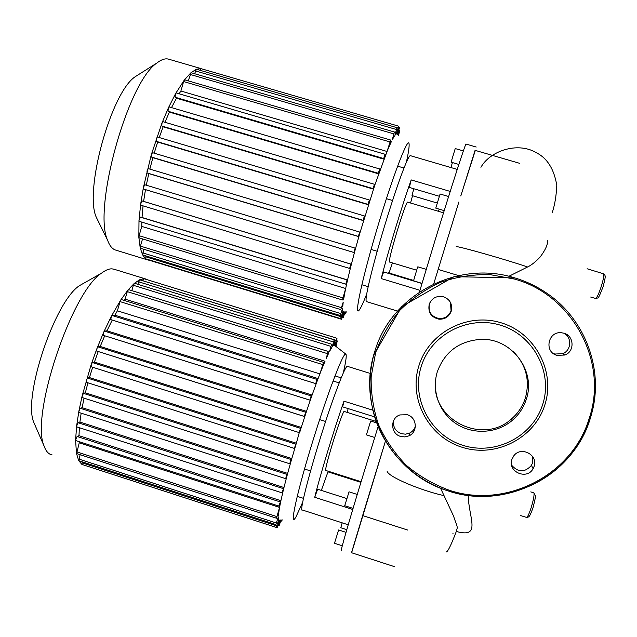 <?xml version="1.0" encoding="UTF-8"?>
<svg xmlns="http://www.w3.org/2000/svg" width="637" height="637" viewBox="0 0 637 637"><rect width="100%" height="100%" fill="white"/><g stroke="black" fill="none" stroke-linecap="round" stroke-linejoin="round"><path stroke-width="0.96" d="M378.139 426.543L364.929 469.19C350.024 517.817 339.887 552.98 341.376 550.368M407.831 530.095L362.628 515.572L385.441 441.138L351.624 552.765M344.163 411.446L344.107 411.43C343.359 410.961 337.268 427.945 332.012 445.311C327.291 461.092 325.196 469.469 325.73 470.44L361.107 481.707M347.396 366.347L347.276 366.307C345.62 366.649 341.082 377.192 333.637 397.934C317.21 443.655 297.726 514.25 302.4 510.022L348.216 524.784M352.739 509.481L314.742 497.29C320.029 475.528 333.677 430.596 343.956 401.167L342.666 406.868L374.683 416.901M346.026 532.349L338.613 529.96L334.481 543.257L342.292 545.782M349.052 491.828L344.736 505.706L353.065 508.382M376.722 422.904L370.686 421.017L366.41 434.864L374.723 437.484M342.18 522.842L340.787 527.747L346.799 529.689M303.515 498.373L297.216 496.35M341.201 377.852L334.99 375.918M339.187 382.901L333.055 380.99M325.626 421.487L319.631 419.608M310.545 470.926L304.502 468.999M346.783 498.556L317.64 489.224L314.742 497.29M360.916 482.352L327.975 471.85L321.327 490.41M328.453 472.001L328.66 471.372M347.093 412.362L348.176 408.596M372.852 410.204L343.956 401.167M362.668 515.588L351.505 552.725L394.526 566.675M440.549 488.189L453.695 516.368C455.264 522.356 459.022 528.113 456.203 529.681L456.817 530.159C451.004 545.543 447.389 552.789 445.98 551.897M547.74 240.595C547.669 244.982 545.113 250.476 540.065 257.093C535.478 261.934 531.322 265.223 527.587 266.967L508.875 276.299M476.213 147.036L466.045 144.073C466.101 141.406 451.944 185.104 435.334 239.377L419.441 292.017M433.749 283.791L458.879 201.945L433.749 283.791M443.535 212.806L407.489 202.112C406.183 203.322 402.775 212.846 397.249 230.698C391.636 249.529 389.016 259.96 389.374 261.99L416.63 270.207M457.247 169.402L410.411 155.675C409.249 155.269 406.008 162.324 400.681 176.823C393.26 197.191 382.837 230.514 375.512 257.34C367.979 285.424 364.945 300.17 366.41 301.588L397.552 311.087M419.95 290.305L381.213 278.568C388.148 251.328 402.17 205.154 411.191 179.921L409.36 187.429L439.259 196.26M426.225 269.347L417.824 266.815L417.092 268.806L413.548 280.798L422.02 283.361M440.087 194.03L435.772 208.124L444.204 210.64M463.362 150.929L455.232 148.564L451.1 162.18L458.855 164.45M368.154 286.666L361.864 284.763M404.001 168.033L397.599 166.153M392.567 200.496L386.42 198.672M377.192 251.273L371.084 249.433M439.204 209.159L438.527 211.317M452.413 162.57L450.94 167.555M421.973 283.513L383.673 271.927L381.213 278.568M413.604 280.439L388.514 272.851L388.339 273.337M389.056 273.01L392.416 262.906M410.539 203.02L412.545 195.734M413.787 188.735L412.02 195.575L437.165 203.02M450.224 191.426L411.191 179.921M519.489 163.279L475.075 150.34L460.814 195.965M475.321 150.412L460.774 195.957M458.608 275.598L438.192 269.451M435.374 382.367C432.125 420.34 483.045 445.128 511.376 419.027C518.032 413.333 522.69 406.326 525.374 398.014C530.135 380.464 526.186 365.057 513.533 351.799M437.308 371.801C431.384 390.879 439.395 412.824 456.291 423.828C473.14 434.888 496.756 433.534 512.14 420.5C518.868 414.743 523.582 407.664 526.289 399.264C536.354 370.63 511.28 337.753 480.72 339.37C459.181 341.002 444.706 351.815 437.308 371.801M544.866 404.798C555.711 371.427 535.04 332.785 501.048 322.776C467.208 312.265 428.789 332.657 418.851 365.909C408.421 399.009 428.637 437.006 462.231 447.301C495.658 458.091 534.531 438.336 544.866 404.798M542.732 404.336C553.187 372.135 533.249 334.855 500.451 325.188C467.797 315.036 430.716 334.712 421.129 366.808C411.048 398.754 430.572 435.429 462.988 445.359C495.26 455.766 532.763 436.695 542.732 404.336M563.817 333.183C572.225 337.236 571.413 350.621 562.582 353.71L554.827 354.037L553.099 353.352M556.937 355.35L564.844 355.024C574.893 351.552 574.24 335.818 563.928 333.215L561.412 332.745C547.955 331.073 543.839 351.998 556.937 355.35M450.447 302.4L451.068 310.617C448.942 316.087 444.944 318.731 439.06 318.548C431.305 316.7 428.08 311.867 429.386 304.032L430.118 302.225M451.267 311.127C452.644 303.913 449.865 299.064 442.93 296.587C436.289 295.632 431.711 298.235 429.187 304.422C427.857 312.393 431.138 317.322 439.036 319.201C445.024 319.384 449.101 316.693 451.267 311.127M415.364 426.328C414.4 429.354 412.497 431.599 409.655 433.064L405.554 434.179L401.318 433.686C395.41 431.265 392.838 426.909 393.618 420.627M407.282 414.743L399.869 414.934C389.932 418.095 390.473 433.765 400.609 436.425L404.917 436.926L409.097 435.796C418.143 431.862 416.893 417.275 407.282 414.743M532.357 456.156L532.444 463.091L531.433 465.36C524.824 472.678 518.215 472.622 511.615 465.201M511.877 459.42C507.347 471.762 526.934 480.37 533.097 468.713L534.132 466.395C538.376 454.953 521.13 445.844 513.892 455.686L511.877 459.42M149.098 259.856L149.305 260.246L148.118 260.047L145.634 258.781L142.569 254.824L140.228 247.968L138.842 237.346L138.993 220.458L140.689 203.936L143.429 187.389L151.343 154.584L162.037 122.877L168.431 107.78L175.653 93.48L184.292 80.071L190.893 72.801L196.292 69.25L200.743 68.565L202.439 69.059M147.665 259.912L115.934 250.166C112.438 249.226 109.675 245.946 107.629 240.316C92.644 209.262 127.559 82.085 156.885 63.023C161.575 59.329 165.652 58.094 169.131 59.313L201.244 68.661M396.851 133.961L398.698 126.198L396.182 134.033L396.668 133.905M395.354 133.786L396.182 134.033L394.876 135.347L397.01 127.671L394.876 135.347M393.411 135.984L394.271 136.238L392.257 139.814L394.414 132.01L392.257 139.814M390.441 141.39L391.341 141.661L388.387 148.254L390.672 140.052L387.057 151.479L388.387 148.254M179.108 93.79L180.9 91.011L387.057 151.479L374.859 184.929L360.104 232.306L359.674 232.035L358.36 236.391L358.854 236.661L360.104 232.306M146.295 185.216L148.787 173.583L358.854 236.661L355.597 248.319L355.159 248.135L353.853 252.467L354.419 252.658L355.597 248.319M354.419 252.658L351.385 264.236L143.612 201.38L145.467 189.643L354.419 252.658M350.294 268.535L351.385 264.236L350.923 264.14L349.625 268.432L350.294 268.535L347.555 279.946L142.019 217.496L143.046 205.855M346.608 284.158L347.555 279.946L347.061 279.93L345.772 284.174L346.608 284.158L345.676 288.505L141.772 226.414L141.82 222.138M344.935 292.152L345.676 288.505L342.395 299.955L344.935 292.152L343.542 299.908L342.595 299.621M343.208 302.185L340.787 309.582L343.208 302.185L342.698 306.93L341.846 306.668M342.634 308.252L340.262 315.522L342.634 308.252L342.778 310.745L341.958 310.49M342.945 311.31L340.564 318.611L342.945 311.31L343.638 311.907L341.567 319.256L343.972 311.867M366.689 294.039C362.764 304.104 360.032 309.701 358.504 310.848L358.328 310.936C354.69 313.062 363.623 273.265 378.338 224.527C393.021 175.756 407.521 137.998 408.946 143.317L409.042 143.628C409.464 145.953 408.572 152.163 406.374 162.276M149.854 169.108L152.872 157.681L363.528 220.665L363.098 220.322L364.412 215.951L364.842 216.325M154.178 153.175L157.673 142.043L368.409 204.78L368.027 204.366L369.341 199.994L369.771 200.496M159.21 137.52L163.16 126.795L373.465 189.133L373.115 188.648L374.421 184.284L374.859 184.929M164.959 122.272L169.378 112.096L378.665 173.869L378.346 173.304L379.644 168.956L380.106 169.808M171.512 107.605L176.473 98.209L384.015 159.21L383.705 158.541L384.995 154.226L385.496 155.372M344.84 311.812L343.224 317.656L345.158 311.788M340.564 318.611L145.69 258.805L145.984 255.947M340.262 315.522L142.688 254.935L143.787 249.266M340.787 309.582L140.403 248.223L140.451 246.129L142.537 238.907M342.395 299.955L139.057 237.848L139.089 235.698L141.772 226.414M139.224 221.342L345.78 284.174L139.216 221.342L138.993 220.458L140.435 217.153L142.019 217.496M140.881 205.202L349.625 268.432L140.881 205.202L140.689 203.936L142.107 200.966L143.612 201.38M145.467 189.643L143.564 189.038L143.429 187.389L144.79 184.762L355.159 248.135L144.79 184.762M148.787 173.583L147.075 172.938L147.02 170.907L148.302 168.638L359.666 232.035L148.302 168.638M152.872 157.681L151.295 156.997L151.343 154.584L152.522 152.681L364.42 215.959L152.522 152.681M157.673 142.043L156.192 141.31L156.352 138.532L157.411 136.987L369.325 199.994L157.411 136.987M163.16 126.795L161.75 125.999L162.037 122.877L162.953 121.683L374.405 184.284M169.378 112.096L168.001 111.228L168.431 107.78L169.195 106.92L379.628 168.956M176.473 98.209L175.064 97.222L175.653 93.48L176.25 92.946L385.003 154.242L176.25 92.946M180.9 91.011L183.631 81.568L184.682 79.832L390.672 140.052M379.644 168.956L169.195 106.92M374.421 184.284L162.953 121.683M398.133 128.69L398.945 128.921L399.622 127.177L397.544 134.638M398.945 128.921L397.281 134.439M398.244 135.171L399.829 130.41L398.499 135.363M345.939 311.939L345.525 313.802L346.281 311.835M188.241 80.875L191.132 72.714L394.414 132.01M194.603 73.725L196.419 69.242M199.795 70.221L200.774 68.573L398.698 126.198M139.169 74.211L135.148 76.751C110.957 92.668 84.004 191.188 96.314 217.305L98.6 221.947M85.016 465.432L81.894 464.413L78.709 460.647L76.44 453.305L75.604 440.032L76.615 426.018L78.861 411.271L82.117 396.007L91.21 364.475L96.983 348.431L103.64 332.347L111.324 316.31L120.743 299.995L128.117 289.835L134.303 283.385L139.535 279.818L143.946 278.719L147.41 279.786M52.13 454.929C48.619 454.269 45.936 451.307 44.096 446.035C30.138 416.096 71.702 291.865 101.45 273.225C105.416 270.176 108.911 268.718 111.937 268.846L114.27 269.292M332.705 345.182L334.632 345.413L345.724 354.045M142.807 280.774L335.142 339.999L333.501 345.429L332.172 346.934L334.17 339.832L332.172 346.934M330.754 347.587L331.574 347.842L329.64 351.258L331.622 344.195L329.64 351.258M327.944 352.667L328.796 352.93L326.16 358.607L328.166 351.425L326.16 358.607M124.175 300.425L125.107 299.167L325.021 361.227L321.454 369.906L323.572 362.349L319.885 373.895L321.454 369.906M319.885 373.895L318.094 378.585L114.867 315.196L117.391 310.816L319.885 373.895M316.414 383.084L318.094 378.585L317.019 379.429L315.729 383.625L316.414 383.084L312.098 395.067L106.96 330.794L112.239 320.069M310.545 399.518L312.098 395.067L311.151 395.895L309.853 400.132L310.545 399.518L306.508 411.375L100.216 346.464L104.707 335.771M305.051 415.77L306.508 411.375L305.641 412.211L304.327 416.463L305.051 415.77L301.269 427.451L94.403 362.087L98.241 351.528M299.9 431.775L301.269 427.451L300.441 428.303L296.356 443.217L89.451 377.566L92.668 367.246M295.082 447.437L296.356 443.217L294.246 448.368L295.082 447.437L291.81 458.576L85.334 392.806L87.946 382.821M290.631 462.669L291.81 458.576L291.029 459.492L289.708 463.76L290.631 462.669L287.653 473.402L82.109 407.68L84.076 398.165M286.602 477.328L287.653 473.402L285.559 478.618L286.602 477.328L283.975 487.536L79.912 422.044L81.154 413.166M283.067 491.231L283.975 487.536L281.865 492.791L283.067 491.231L280.901 500.698L78.996 435.684L79.362 427.714M280.208 504.058L280.901 500.698L278.759 506.033L280.208 504.058L279.571 507.41L79.251 442.795L79.163 441.672M279.102 510.133L279.571 507.41L276.45 518.199L279.102 510.133L278.425 515.476L277.573 515.206M278.345 516.886L275.821 524.554L278.345 516.886L278.512 519.37L277.676 519.099M278.695 519.872L276.219 527.404L278.695 519.872L279.317 520.254M302.758 502.067L295.719 517.467L294.398 519.203C290.257 523.327 298.124 488.675 312.313 442.659C326.455 396.684 341.735 356.179 345.206 354.22L345.963 354.236C346.703 355.749 345.811 361.983 343.287 372.948M278.783 523.606L279.563 523.861L279.229 525.398L281.076 519.919M279.563 523.861L280.75 519.935M279.874 519.991L277.39 527.547L279.476 520.214M276.203 527.396L81.942 464.437L82.253 461.857M275.813 524.554L78.829 460.742L80.127 454.699M276.442 518.192L76.607 453.56L79.251 442.795M75.93 440.573L75.604 440.032L77.109 436.488L78.996 435.684M76.918 426.87L76.615 426.018L78.112 422.745L79.912 422.044M79.123 412.465L78.861 411.271L80.318 408.301L82.109 407.68M82.3 397.552L82.117 396.007L83.503 393.371L85.334 392.806M86.337 382.272L86.25 380.369L87.548 378.075L89.451 377.566M91.187 366.745L91.21 364.475L92.397 362.549L94.403 362.087M304.311 416.431L96.752 351.059L96.983 348.431L98.042 346.87L100.216 346.464M309.837 400.1L103.266 335.317L103.64 332.347L104.54 331.144L106.96 330.794M315.713 383.609L110.79 319.615L111.324 316.31L112.048 315.474L114.867 315.196M117.391 310.816L120.051 301.612L121.293 299.533L323.572 362.349M335.142 339.999L333.892 345.206M334.672 345.445L336.989 338.311L334.927 345.636M335.595 346.162L337.323 340.97L335.842 346.353M336.519 346.878L336.877 346.098L336.718 347.038M281.936 519.872L281.681 521.114L282.223 519.856M142.847 280.654L143.986 278.727M125.107 299.167L127.289 291.635L128.499 289.604L328.166 351.425M131.819 290.631L133.364 285.288L134.542 283.29L331.622 344.195M137.775 284.293L139.662 279.802L334.17 339.832M85.151 282.438L79.49 285.639C54.758 301.365 22.478 397.584 33.872 422.562L35.186 425.564M520.556 515.556L526.52 517.395C527.5 517.332 529.044 514.091 531.162 507.657C533.44 500.117 534.363 495.26 533.949 493.078L535.263 495.435C536.004 494.885 535.239 499.034 532.962 507.872M603.064 286.769C597.673 300.616 598.557 297.336 595.563 298.458L595.603 298.466C596.925 297.837 598.844 293.745 601.36 286.172C603.573 278.847 604.29 274.722 603.502 273.791C604.855 274.953 605.333 275.741 604.959 276.163C605.596 276.124 604.967 279.651 603.072 286.746M456.331 531.449C482.026 538.647 468.402 517.308 468.259 495.427M443.806 495.602C418.995 490.004 387.885 476.436 387.121 471.221M527.587 266.967C505.404 259.418 458.664 246.137 456.219 246.63M592.203 411.613C588.055 427.945 580.649 442.635 569.996 455.678C541.187 490.474 491.39 504.687 448.528 491.047C505.173 510.38 573.061 476.444 590.204 418.692L592.203 411.613C603.542 367.684 584.352 318.126 546.196 292.797C536.529 286.26 526.114 281.307 514.943 277.947C457.063 259.363 390.529 295.265 374.572 352.15C356.226 408.333 391.102 474.008 448.52 491.023M589.177 418.477C608.574 362.063 572.679 295.098 514.656 279.102L489.909 274.603C473.02 274.292 456.618 276.84 440.716 282.247C425.468 289.198 411.9 298.498 400.012 310.139C389.374 322.895 381.252 337.037 375.647 352.579L371.172 376.698C370.838 393.18 373.322 409.249 378.633 424.887C385.489 439.928 394.709 453.401 406.295 465.297C419.027 476.006 433.224 484.279 448.886 490.108C504.974 509.282 572.209 475.664 589.177 418.477M342.865 315.53L343.638 315.769M341.185 317.107L341.989 317.353M145.746 256.791L340.986 316.677M142.744 252.881L340.691 313.555M140.451 246.129L341.225 307.575M139.089 235.698L342.841 297.893M140.435 217.153L347.061 279.93M142.107 200.966L350.923 264.14M143.564 189.038L353.853 252.467M147.075 172.938L358.36 236.391M151.295 156.997L363.098 220.322M156.192 141.31L368.027 204.366M161.75 125.999L373.115 188.648M168.001 111.228L378.346 173.304M175.064 97.222L383.705 158.541M183.631 81.568L389.94 141.924M398.372 131.907L399.16 132.138M190.105 74.425L393.706 133.842M195.416 70.914L396.31 129.47M196.411 69.242L398.014 127.973M276.912 525.732L277.732 525.995M81.982 462.788L276.562 525.828M78.861 459.07L276.171 522.953M76.631 451.848L276.808 516.567M77.109 436.488L280.057 501.86M78.112 422.745L283.178 488.579M80.318 408.301L286.873 474.374M83.503 393.371L291.029 459.492M87.548 378.075L295.568 444.1M92.397 362.549L300.441 428.303M98.042 346.87L305.641 412.211M104.54 331.144L311.151 395.895M112.048 315.474L317.019 379.429M120.051 301.612L322.704 364.587M335.428 340.118L336.209 340.357M335.795 342.762L336.551 342.993M127.289 291.635L327.322 353.607M133.364 285.288L330.794 346.329M138.508 281.761L333.358 341.934M357.253 494.447L349.044 491.82M370.32 373.457L347.276 366.307M376.204 421.495L344.107 411.43M532.938 507.96C529.626 516.949 529.212 517.093 526.616 517.419M452.859 533.742L453.273 533.87M590.666 297.033L595.563 298.458M587.107 268.758L603.502 273.791M530.772 491.891L533.774 492.871M552.335 212.36C554.851 204.588 556.34 195.551 556.786 185.256C554.039 169.004 547.199 158.151 536.266 152.681C517.18 141.295 489.59 151.359 480.919 167.324M448.615 196.53L440.079 194.006M511.376 419.027L512.14 420.5M448.528 491.047C413.453 479.828 385.186 451.235 374.548 416.479C368.815 396.15 368.52 375.758 373.672 355.287L401.732 306.628L454.046 276.665L514.943 277.939C526.114 281.307 536.529 286.26 546.196 292.797M562.582 353.71L564.844 355.024M531.433 465.36L533.097 468.713M409.097 435.796L409.655 433.064M439.036 319.201L439.068 318.548M342.825 311.692L343.391 311.867M345.525 313.802L344.633 313.531M343.224 317.656L342.308 317.377M149.273 260.246L341.567 319.256M398.905 130.147L399.821 130.41M398.619 126.882L399.614 127.177M96.314 217.305L107.629 240.316M135.148 76.751L156.885 63.023M281.681 521.114L280.798 520.827M278.759 506.033L75.803 440.589M285.559 478.618L79.004 412.481M289.708 463.76L82.197 397.56M281.865 492.791L76.798 426.886M110.79 319.615L315.729 383.625M96.752 351.059L304.319 416.463M91.091 366.745L299.119 432.571M103.266 335.317L309.845 400.124M276.347 527.213L277.382 527.547M278.329 525.103L279.221 525.39M86.242 382.28L294.238 448.368M336.416 340.691L337.323 340.97M335.962 337.992L336.989 338.311M336.002 345.827L336.877 346.098M143.978 278.719L335.938 337.928M33.872 422.562L44.096 446.035M79.49 285.639L101.45 273.225M113.665 269.109L145.499 278.926"/></g></svg>
